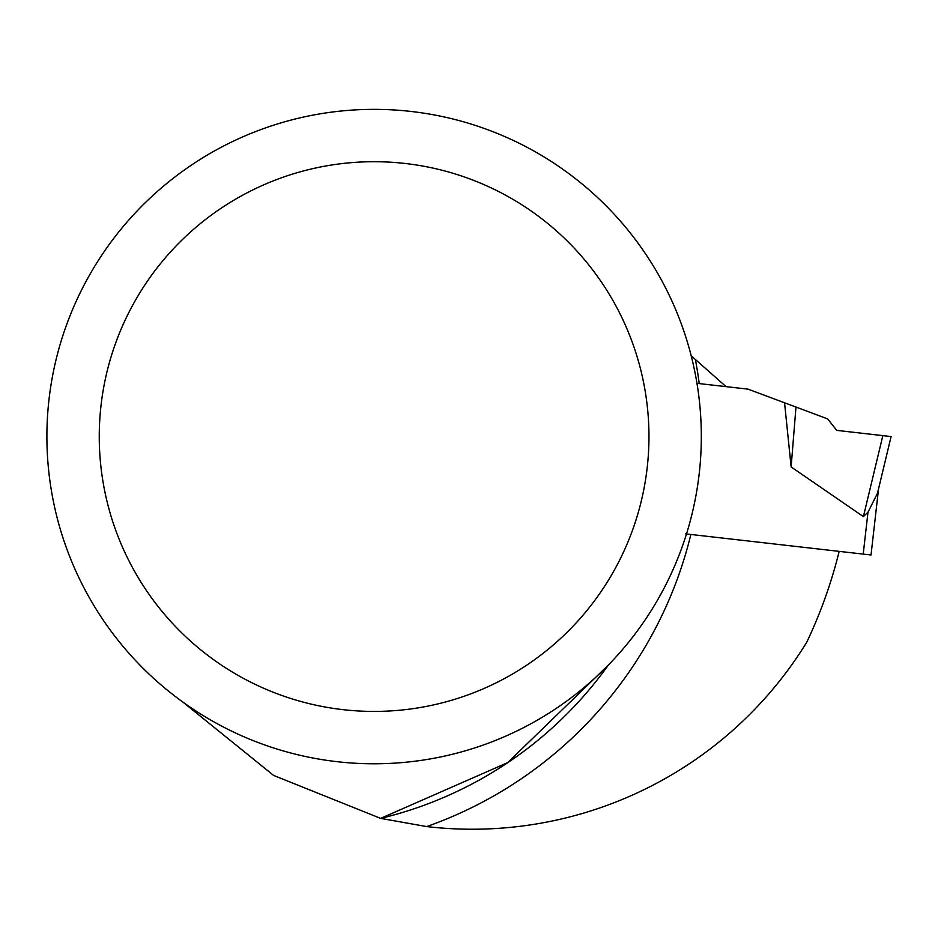 <?xml version="1.0" encoding="UTF-8"?>
<svg xmlns="http://www.w3.org/2000/svg" width="938" height="938" viewBox="0 0 938 938"><rect width="100%" height="100%" fill="white"/><g stroke="black" fill="none" stroke-linecap="round" stroke-linejoin="round"><path stroke-width="1.41" d="M726.082 386.644L699.22 383.583A413.588 413.588 0 0 0 695.375 359.477L726.082 386.644L748.055 389.141L784.555 402.789L791.133 466.948L863.394 516.615M806.727 642.272A392.647 392.647 0 0 1 426.72 826.577A413.588 413.588 0 0 0 690.872 534.461L839.182 551.368A479.037 479.037 0 0 1 806.727 642.272M608.41 664.983L507.669 762.629L380.652 818.382L426.72 826.577M380.652 818.382A392.647 392.647 0 0 0 608.445 664.948A392.647 392.647 0 0 1 380.652 818.382L273.591 775.421L183.039 702.199M691.189 355.76L695.375 359.477M374.11 109.359A327.21 327.21 0 0 0 90.74 600.179A327.21 327.21 0 0 0 657.479 600.179A327.21 327.21 0 0 0 374.11 109.359M374.11 161.711A274.857 274.857 0 0 0 136.08 573.997A274.857 274.857 0 0 0 612.139 573.997A274.857 274.857 0 0 0 374.11 161.711M690.872 534.461L685.666 533.874M696.957 383.325L699.22 383.583M839.182 551.368L871.027 554.991L878.566 488.792M784.555 402.789L827.633 418.899L836.766 430.378L891.1 436.569L836.766 430.378L891.1 436.569L877.499 493.236L868.002 512.125L863.406 516.604L882.846 435.631L863.406 516.604M795.987 407.069L791.133 466.948M868.002 512.125L863.218 554.1"/></g></svg>
